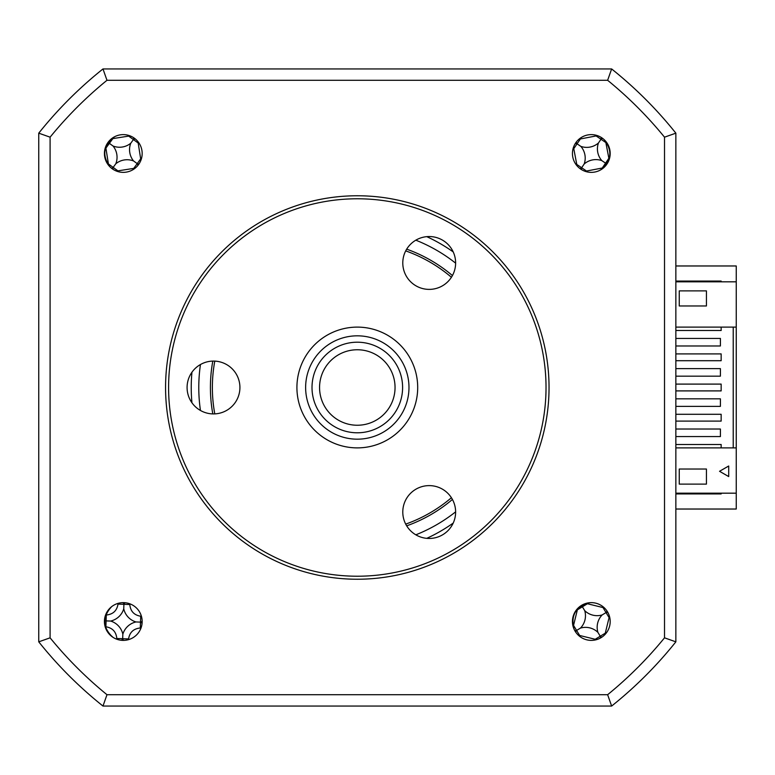 <?xml version="1.0" encoding="UTF-8"?>
<svg xmlns="http://www.w3.org/2000/svg" width="775" height="775" viewBox="0 0 775 775"><rect width="100%" height="100%" fill="white"/><g stroke="black" fill="none" stroke-linecap="round" stroke-linejoin="round"><path stroke-width="1.16" d="M38.75 182.261L38.75 592.739M562.543 68.946L152.065 68.946M675.858 398.825L675.858 406.371L720.401 406.371L720.401 398.825L675.858 398.825L675.858 376.175L720.401 376.175L720.401 368.629L675.858 368.629L675.858 345.979L720.401 345.979L720.401 338.433L675.858 338.433L675.858 327.108L736.25 327.108L736.25 265.97L675.858 265.97M721.157 493.181L721.157 493.937L675.858 493.937M675.858 281.063L721.157 281.063L721.157 281.819M675.858 592.739L675.858 509.03L736.25 509.03L736.25 447.892L675.858 447.892L675.858 493.181L736.25 493.181M214.791 361.111A144.935 144.935 0 0 0 214.791 413.889M405.713 524.113A144.935 144.935 0 0 0 451.418 497.724M451.418 277.276A144.935 144.935 0 0 0 405.713 250.887M123.293 640.382A18.871 18.871 0 0 0 142.164 621.511A18.871 18.871 0 0 0 123.293 602.64A18.871 18.871 0 0 0 104.422 621.511A18.871 18.871 0 0 0 123.293 640.382M123.293 172.36A18.871 18.871 0 0 0 142.164 153.489A18.871 18.871 0 0 0 123.293 134.618A18.871 18.871 0 0 0 104.422 153.489A18.871 18.871 0 0 0 123.293 172.36M591.315 172.36A18.871 18.871 0 0 0 610.187 153.489A18.871 18.871 0 0 0 591.315 134.618A18.871 18.871 0 0 0 572.444 153.489A18.871 18.871 0 0 0 591.315 172.36M591.315 640.382A18.871 18.871 0 0 0 610.187 621.511A18.871 18.871 0 0 0 591.315 602.64A18.871 18.871 0 0 0 572.444 621.511A18.871 18.871 0 0 0 591.315 640.382M191.938 372.233A166.073 166.073 0 0 0 191.938 402.767M406.681 525.847A146.901 146.901 0 0 0 452.426 499.439M452.426 275.561A146.901 146.901 0 0 0 406.681 249.153M212.805 361.092A146.901 146.901 0 0 0 212.805 413.908M426.773 538.344A166.073 166.073 0 0 0 453.21 523.086M453.21 251.914A166.073 166.073 0 0 0 426.773 236.656M675.858 436.567L720.401 436.567L720.401 429.021L675.858 429.021L675.858 447.892M675.858 133.164L672.845 129.435A407.631 407.631 0 0 0 615.369 71.968L611.64 68.946A407.631 407.631 0 0 1 675.858 133.164L675.858 641.836L664.514 637.825A396.277 396.277 0 0 1 607.629 694.71L106.979 694.71A396.277 396.277 0 0 1 50.094 637.825L50.094 137.175L38.75 133.164A407.631 407.631 0 0 1 102.978 68.946L611.64 68.946A407.631 407.631 0 0 1 675.858 133.164L664.514 137.175L664.514 637.825M607.629 694.71L611.64 706.054A407.631 407.631 0 0 0 675.858 641.836A407.631 407.631 0 0 1 611.64 706.054L102.978 706.054A407.631 407.631 0 0 1 38.75 641.836L38.75 133.164L41.773 129.435A407.631 407.631 0 0 1 99.239 71.968M736.25 281.819L675.858 281.819L675.858 182.261M679.258 305.97L679.258 290.877L706.432 290.877L706.432 305.97L679.258 305.97M721.157 327.108L721.157 330.508L675.858 330.508M675.858 353.904L721.157 353.904L721.157 360.704L675.858 360.704M675.858 384.1L721.157 384.1L721.157 390.9L675.858 390.9M675.858 414.296L721.157 414.296L721.157 421.096L675.858 421.096M675.858 444.492L721.157 444.492L721.157 447.892M675.858 406.371L675.858 429.021M733.227 327.108L733.227 447.892M719.549 471.287L728.703 466.007L728.703 476.577L719.549 471.287M706.432 484.123L679.258 484.123L679.258 469.03L706.432 469.03L706.432 484.123M736.25 327.108L736.25 447.892M114.652 136.71L112.569 138.328C103.869 145.923 102.474 154.661 108.374 164.542L110.06 166.945M600.509 169.967L602.533 168.291C610.981 160.406 612.085 151.629 605.856 141.941L604.103 139.607M589.814 602.698L587.266 603.386C576.309 607.038 571.65 614.565 573.287 625.958L573.917 628.816M111.6 606.699L109.885 608.666C102.726 617.888 103.085 626.801 110.97 635.403L112.985 637.321M50.094 637.825L38.75 641.836A407.631 407.631 0 0 0 102.978 706.054L106.979 694.71M50.094 137.175A396.277 396.277 0 0 1 106.979 80.29L102.978 68.946A407.631 407.631 0 0 0 38.75 133.164M106.979 80.29L607.629 80.29L611.64 68.946M607.629 80.29A396.277 396.277 0 0 1 664.514 137.175M603.618 607.203A103.143 28.433 -31.2 0 0 602.979 607.552L587.421 603.744A103.143 28.433 58.8 0 0 587.198 603.405M577.162 609.489A103.143 28.433 -121.2 0 0 577.356 609.847L573.548 625.406A103.143 28.433 -31.2 0 0 573.209 625.628M606.912 610.884L606.544 612.269L607.939 612.579M606.544 612.269L606.031 612.579L602.979 607.552M605.624 633.814A103.143 28.433 58.8 0 0 605.275 633.165L609.082 617.617A103.143 28.433 148.8 0 0 609.692 617.21M580.475 628.089A17.796 17.796 0 0 0 584.738 610.671A17.796 17.796 0 0 0 602.156 614.933A17.796 17.796 0 0 0 597.893 632.352A17.796 17.796 0 0 0 580.475 628.089L576.6 630.433L579.652 635.471L595.21 639.278A103.143 28.433 -121.2 0 0 595.617 639.888M597.893 632.352L600.238 636.227L595.21 639.278M575.718 632.129L576.087 630.753L574.692 630.433M576.087 630.753L576.6 630.433L573.548 625.406M579.012 635.82A103.143 28.433 148.8 0 0 579.652 635.471M601.933 637.108L600.557 636.74L600.247 638.135M600.557 636.74L600.238 636.227L605.275 633.165M602.156 614.933L606.031 612.579L609.082 617.617M584.738 610.671L582.383 606.796L587.421 603.744M582.073 606.283L582.383 606.796L577.356 609.847M141.438 616.299A103.143 28.433 2 0 0 140.701 616.232C134.075 615.137 130.442 611.233 129.793 604.519A103.143 28.433 92 0 0 129.783 603.783M118.081 603.376A103.143 28.433 -88 0 0 118.023 604.103C116.928 610.729 113.014 614.362 106.301 615.011A103.143 28.433 2 0 0 105.894 615.021M105.477 626.752A103.143 28.433 -178 0 0 105.884 626.781C112.511 627.886 116.153 631.79 116.802 638.503A103.143 28.433 -88 0 0 116.812 639.23M128.505 639.646A103.143 28.433 92 0 0 128.572 638.92C129.667 632.293 133.571 628.651 140.285 628.002A103.143 28.433 -178 0 0 141.021 627.992M105.487 620.882L106.097 620.901L105.884 626.781M110.622 621.056A17.796 17.796 0 0 0 123.748 608.83A17.796 17.796 0 0 0 135.974 621.957A17.796 17.796 0 0 0 122.847 634.183A17.796 17.796 0 0 0 110.622 621.056L106.097 620.901L106.301 615.011M122.847 634.183L122.683 638.707L116.802 638.503M121.636 640.305L122.683 638.707L128.572 638.92M122.663 639.317L123.612 640.382M135.974 621.957L140.498 622.122L140.285 628.002M142.096 623.168L140.498 622.122L140.701 616.232M141.098 622.141L142.164 621.192M123.748 608.83L123.903 604.306L129.793 604.519M124.949 602.708L123.903 604.306L118.023 604.103M123.932 603.706L122.973 602.64M586.084 171.624A103.143 28.433 124.2 0 0 586.52 171.033L602.243 168.03A103.143 28.433 -145.8 0 0 602.592 168.243M609.189 158.526A103.143 28.433 34.2 0 0 608.859 158.284L605.856 142.561A103.143 28.433 124.2 0 0 606.069 142.213M596.547 135.363A103.143 28.433 -55.8 0 0 596.111 135.945L580.388 138.948A103.143 28.433 34.2 0 0 579.758 138.57M573.18 148.257A103.143 28.433 -145.8 0 0 573.771 148.693L576.774 164.426A103.143 28.433 -55.8 0 0 576.397 165.046M602.717 138.454L600.983 139.248L605.856 142.561M601.322 138.754L601.08 137.34M598.436 142.997A17.796 17.796 0 0 0 601.807 160.619A17.796 17.796 0 0 0 584.195 163.98A17.796 17.796 0 0 0 580.824 146.368A17.796 17.796 0 0 0 598.436 142.997L600.983 139.248L596.111 135.945M580.824 146.368L577.075 143.821L580.388 138.948M576.28 142.087L577.075 143.821L573.771 148.693M576.581 143.482L575.166 143.724M584.195 163.98L581.647 167.729L576.774 164.426M579.913 168.524L581.647 167.729L586.52 171.033M581.308 168.233L581.55 169.638M601.807 160.619L605.556 163.157L602.243 168.03M606.05 163.496L605.556 163.157L608.859 158.284M129.125 135.538A103.143 28.433 -53.9 0 0 128.669 136.109L112.85 138.599A103.143 28.433 36.1 0 0 112.511 138.376M105.603 147.86A103.143 28.433 -143.9 0 0 105.913 148.112L108.403 163.932A103.143 28.433 -53.9 0 0 108.18 164.271M117.461 171.44A103.143 28.433 126.1 0 0 117.926 170.868L133.736 168.388A103.143 28.433 -143.9 0 0 134.346 168.785M141.244 159.321A103.143 28.433 36.1 0 0 140.672 158.865L138.192 143.046A103.143 28.433 126.1 0 0 138.589 142.435M115.824 163.738A17.796 17.796 0 0 0 113.043 146.02A17.796 17.796 0 0 0 130.762 143.239A17.796 17.796 0 0 0 133.552 160.958A17.796 17.796 0 0 0 115.824 163.738L112.811 167.894L113.005 169.308M133.552 160.958L137.204 163.622L133.736 168.388M137.94 165.385L137.204 163.622L140.672 158.865M137.698 163.98L139.112 163.787M130.762 143.239L133.426 139.578L138.192 143.046M135.189 138.841L133.426 139.578L128.669 136.109M133.784 139.093L133.591 137.679M113.043 146.02L109.382 143.356L112.85 138.599M108.897 142.997L109.382 143.356L105.913 148.112M112.811 167.894L111.397 168.136M326.817 409.752A37.742 37.742 0 0 0 379.556 417.987A37.742 37.742 0 0 0 387.791 365.248A37.742 37.742 0 0 0 335.052 357.013A37.742 37.742 0 0 0 326.817 409.752M393.894 360.801A45.289 45.289 0 0 1 384.003 424.09A45.289 45.289 0 0 1 320.724 414.199A45.289 45.289 0 0 1 330.605 350.91A45.289 45.289 0 0 1 393.894 360.801M315.561 417.957A51.673 51.673 0 0 0 387.771 429.243A51.673 51.673 0 0 0 399.048 357.043A51.673 51.673 0 0 0 326.847 345.757A51.673 51.673 0 0 0 315.561 417.957M406.09 351.898A60.392 60.392 0 0 1 392.906 436.277A60.392 60.392 0 0 1 308.528 423.102A60.392 60.392 0 0 1 321.702 338.723A60.392 60.392 0 0 1 406.09 351.898M429.205 236.54A26.418 26.418 0 0 1 455.623 262.967A26.418 26.418 0 0 1 429.205 289.385A26.418 26.418 0 0 1 402.787 262.967A26.418 26.418 0 0 1 429.205 236.54M357.304 198.778A188.722 188.722 0 0 0 168.592 387.5A188.722 188.722 0 0 0 357.304 576.222A188.722 188.722 0 0 0 546.026 387.5A188.722 188.722 0 0 0 357.304 198.778M357.304 579.235A191.735 191.735 0 0 1 165.569 387.5A191.735 191.735 0 0 1 357.304 195.765A191.735 191.735 0 0 1 549.039 387.5A191.735 191.735 0 0 1 357.304 579.235M429.205 485.615A26.418 26.418 0 0 1 455.623 512.033A26.418 26.418 0 0 1 429.205 538.46A26.418 26.418 0 0 1 402.787 512.033A26.418 26.418 0 0 1 429.205 485.615M213.503 361.082A26.418 26.418 0 0 1 239.921 387.5A26.418 26.418 0 0 1 213.503 413.918A26.418 26.418 0 0 1 187.085 387.5A26.418 26.418 0 0 1 213.503 361.082M200.454 364.521A158.526 158.526 0 0 0 200.454 410.479M415.836 534.818A158.526 158.526 0 0 0 455.623 511.849M455.623 263.151A158.526 158.526 0 0 0 415.836 240.182M108.403 163.932L117.926 170.868"/></g></svg>
